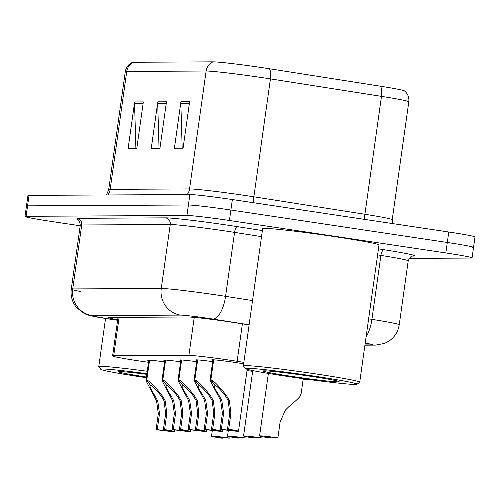 <?xml version="1.0" encoding="UTF-8"?>
<svg xmlns="http://www.w3.org/2000/svg" width="500" height="500" viewBox="0 0 500 500"><rect width="100%" height="100%" fill="white"/><g stroke="black" fill="none" stroke-linecap="round" stroke-linejoin="round"><path stroke-width="0.75" d="M212.862 360.25A18.8 0.688 8 0 1 211.737 359.85A18.8 0.688 8 0 1 234.981 362.438A18.8 0.688 8 0 1 243.637 363.844M243.844 362.35L237.131 361.294A35.25 1.294 -172 0 0 231.394 360.412A35.25 1.294 -172 0 0 188.9 355.387L113.7 355.781A35.25 1.294 -172 0 0 112.606 355.944A35.25 1.294 -172 0 0 144.838 361.775L148.519 362.306M303.15 379.275L307.2 379.256M247.006 370.606A18.8 0.688 8 0 1 252.65 371.35M196.838 360.331A18.8 0.688 8 0 1 195.706 359.931A18.8 0.688 8 0 1 212.675 361.625M180.812 360.419A18.8 0.688 8 0 1 179.681 360.019A18.8 0.688 8 0 1 196.644 361.706M164.788 360.5A18.8 0.688 8 0 1 163.656 360.1A18.8 0.688 8 0 1 180.619 361.794M148.763 360.588A18.8 0.688 8 0 1 147.631 360.181A18.8 0.688 8 0 1 164.594 361.875M133.669 62.263A11.75 11.387 89.7 0 0 126.744 71.438A47 1.725 -172 0 0 125.288 71.656C126.069 67.269 128.463 64.175 132.481 62.375A41.25 1.512 8 0 1 133.669 62.263L213.05 61.85A41.25 1.512 8 0 1 262.769 67.731A41.25 1.512 8 0 1 269.481 68.756L380.538 86.225A41.25 1.512 8 0 1 404.444 90.887C407.812 93.725 409.263 97.356 408.806 101.794A47 1.725 -172 0 0 381.481 96.363A11.75 4.794 -81.1 0 0 380.538 86.225M80.188 225.763L51.231 221.419A35.25 1.294 8 0 1 25 216.469L26.469 206.006A35.25 1.294 8 0 1 27.569 205.844L188.406 205A35.25 1.294 8 0 1 230.9 210.025L447.3 242.469A35.25 1.294 8 0 1 473.531 247.419L475 236.956A35.25 1.294 8 0 0 448.769 232.006L232.369 199.556A35.25 1.294 8 0 0 189.881 194.531L29.038 195.375A35.25 1.294 8 0 0 27.944 195.538L26.469 206.006A35.25 1.294 8 0 1 27.569 205.844L188.406 205A35.25 1.294 8 0 1 230.9 210.025L447.3 242.469A35.25 1.294 8 0 1 473.531 247.419A35.25 1.294 8 0 1 472.431 247.587M135.894 148.431L134.562 103.594A9.4 9.113 -90.3 0 1 134.656 101.956L128.119 148.469L136.794 148.425L143.331 101.912L134.656 101.956M182.175 148.188L180.85 103.35A9.4 9.113 -90.3 0 1 180.938 101.713L174.406 148.225L183.081 148.181L189.619 101.669L180.938 101.713M159.037 148.306L157.706 103.469A9.4 9.113 -90.3 0 1 157.8 101.838L151.263 148.35L159.938 148.306L166.475 101.788L157.8 101.838M249.106 324.913L236.244 322.894A35.25 1.294 -172 0 0 230.5 322.013A35.25 1.294 -172 0 0 188.012 316.988L109.331 317.4A35.25 1.294 -172 0 0 108.231 317.562A35.25 1.294 -172 0 0 117.688 319.788M25 216.469A35.25 1.294 8 0 1 26.094 216.306L186.938 215.463A35.25 1.294 8 0 1 229.425 220.487L445.831 252.938A35.25 1.294 8 0 1 472.056 257.887A35.25 1.294 8 0 1 470.962 258.05L409.169 258.375M213.669 359.812L210.875 379.7C213.844 380.812 219.1 386.194 226.644 395.85L229.344 400.494L230.925 413.281L228.688 429.231A17.625 0.644 -172 0 1 238.494 431.2A17.625 0.644 -172 0 1 220.181 429.275L222.425 413.325L220.662 400.544L210.05 380.288L210.494 379.7L213.294 359.794M218.125 395.894L219.312 395.887C215.062 389.363 213.425 385.744 214.394 385.025L214.069 385.456M210.494 379.7L214.444 384.7M219.312 395.887L221.825 400.538L223.619 413.325L221.375 429.269A12.925 0.475 8 0 0 233.837 430.544A12.925 0.475 8 0 0 227.494 429.237L229.737 413.288L228.188 400.5L225.456 395.856C220.269 389.338 216.675 385.725 214.675 385.019L210.875 379.7M220.181 429.275L221.375 429.269M227.494 429.237L228.688 429.231M270.7 437.081L270.587 437.894L269.394 437.9A17.625 0.644 -172 0 1 259.587 435.931A17.625 0.644 -172 0 1 277.894 437.856L280.138 421.906L285.35 410.138L289.062 406.45C297.863 399.25 301.725 395.231 300.663 394.406M270.587 437.894A12.925 0.475 8 0 1 264.244 436.587A12.925 0.475 8 0 1 276.706 437.863L277.894 437.856M197.644 359.9L194.85 379.781C197.819 380.894 203.075 386.281 210.619 395.931L213.319 400.581L214.9 413.369L212.662 429.319A17.625 0.644 -172 0 1 222.463 431.281A17.625 0.644 -172 0 1 204.156 429.363L206.4 413.413L204.638 400.625L194.025 380.375L194.469 379.787L197.269 359.875M202.1 395.975L203.287 395.969C199.037 389.444 197.4 385.825 198.369 385.106L198.044 385.538M194.469 379.787L198.419 384.781M203.287 395.969L205.794 400.619L207.587 413.406L205.35 429.356A12.925 0.475 8 0 0 217.812 430.631A12.925 0.475 8 0 0 211.469 429.325L213.713 413.375L212.162 400.588L209.431 395.938C204.244 389.419 200.65 385.806 198.65 385.106L194.85 379.781M204.156 429.363L205.35 429.356M211.469 429.325L212.662 429.319M181.619 359.981L178.819 379.869C181.794 380.981 187.05 386.362 194.594 396.019L197.294 400.662L198.875 413.45L196.631 429.4A17.625 0.644 -172 0 1 206.438 431.369A17.625 0.644 -172 0 1 188.131 429.444L190.375 413.494L188.612 400.706L177.994 380.456L178.444 379.869L181.238 359.963M186.075 396.062L187.256 396.056C183.012 389.531 181.375 385.906 182.344 385.194L182.019 385.619M178.444 379.869L182.387 384.862M187.256 396.056L189.769 400.706L191.562 413.488L189.325 429.438A12.925 0.475 8 0 0 201.788 430.712A12.925 0.475 8 0 0 195.444 429.406L197.681 413.456L196.131 400.669L193.406 396.025C188.219 389.5 184.619 385.894 182.619 385.188L178.819 379.869M188.131 429.444L189.325 429.438M195.444 429.406L196.631 429.4M165.588 360.069L162.794 379.95C165.763 381.062 171.025 386.45 178.569 396.1L181.262 400.75L182.85 413.537L180.606 429.481A17.625 0.644 -172 0 1 190.413 431.45A17.625 0.644 -172 0 1 172.106 429.531L174.344 413.581L172.587 400.794L161.969 380.538L162.419 379.95L165.212 360.044M170.044 396.144L171.231 396.138C166.988 389.613 165.344 385.994 166.319 385.275L165.987 385.706M162.419 379.95L166.363 384.95M171.231 396.138L173.744 400.788L175.538 413.575L173.294 429.525A12.925 0.475 8 0 0 185.756 430.794A12.925 0.475 8 0 0 179.419 429.487L181.656 413.544L180.106 400.756L177.381 396.106C172.188 389.588 168.594 385.975 166.594 385.275L162.794 379.95M172.106 429.531L173.294 429.525M179.419 429.487L180.606 429.481M149.562 360.15L146.769 380.037C149.738 381.15 154.994 386.531 162.544 396.188L165.238 400.831L166.825 413.619L164.581 429.569A17.625 0.644 -172 0 1 174.387 431.531A17.625 0.644 -172 0 1 156.081 429.613L158.319 413.663L156.562 400.875L145.944 380.625L146.387 380.037L149.188 360.125M154.019 396.231L155.206 396.225C150.956 389.7 149.319 386.075 150.294 385.356L149.963 385.788M146.387 380.037L150.338 385.031M155.206 396.225L157.719 400.869L159.512 413.656L157.269 429.606A12.925 0.475 8 0 0 169.731 430.881A12.925 0.475 8 0 0 163.388 429.575L165.631 413.625L164.081 400.838L161.356 396.194C156.163 389.669 152.569 386.062 150.569 385.356L146.769 380.037M156.081 429.613L157.269 429.606M163.388 429.575L164.581 429.569M262.056 436.619L261.869 437.938A17.625 0.644 -172 0 0 243.562 436.019A17.625 0.644 -172 0 0 253.369 437.981L254.556 437.975L254.675 437.163M254.556 437.975A12.925 0.475 8 0 1 248.219 436.669A12.925 0.475 8 0 1 260.681 437.944L261.869 437.938M246.031 436.7L245.844 438.025A17.625 0.644 -172 0 0 227.537 436.1A17.625 0.644 -172 0 0 237.344 438.069L238.531 438.062L238.65 437.25M238.531 438.062A12.925 0.475 8 0 1 232.194 436.756A12.925 0.475 8 0 1 244.656 438.031L245.844 438.025M230.006 436.788L229.819 438.106A17.625 0.644 -172 0 0 211.513 436.188A17.625 0.644 -172 0 0 221.319 438.15L222.506 438.144L222.619 437.331M222.506 438.144A12.925 0.475 8 0 1 216.163 436.838A12.925 0.475 8 0 1 228.625 438.113L229.819 438.106M245.381 368.569L243.388 365.919A58.75 2.15 8 0 1 243.356 365.838A58.75 2.15 8 0 1 316 373.938A58.75 2.15 8 0 1 359.719 382.188A58.75 2.15 8 0 1 359.669 382.262L357.013 384.256A56.4 2.069 8 0 1 287.325 376.413A56.4 2.069 8 0 1 245.381 368.569A56.4 2.069 8 0 1 315.094 376.269A56.4 2.069 8 0 1 357.013 384.256M243.356 365.838L262.644 228.625A58.75 2.15 8 0 1 335.288 236.725A58.75 2.15 8 0 1 379 244.975L359.719 382.188M310.644 376.287A38.312 1.406 8 0 1 339.131 381.619A38.312 1.406 8 0 1 291.775 376.388A38.312 1.406 8 0 1 263.3 370.956A38.312 1.406 8 0 1 310.644 376.287M146.356 377.706A56.4 2.069 8 0 1 142.744 377.169A56.4 2.069 8 0 1 100.8 369.325L98.8 366.675A58.75 2.15 8 0 1 98.775 366.594A58.75 2.15 8 0 1 147.256 371.269M100.8 369.325A56.4 2.069 8 0 1 146.919 373.681M146.45 377.031A38.312 1.406 8 0 1 118.719 371.719A38.312 1.406 8 0 1 146.825 374.35M242.394 323.856L237.131 361.294M194.244 317.387L188.9 355.387M119.1 317.344L113.7 355.781M107.825 194.963A11.75 11.387 89.7 0 0 110.175 189.35L189.556 188.931A47 1.725 8 0 1 246.206 195.631A47 1.725 8 0 1 253.863 196.806L364.913 214.275A47 1.725 8 0 1 392.231 219.7L392.331 223.544M106.475 194.969L108.713 189.569A47 1.725 8 0 1 110.175 189.35L126.744 71.438L206.125 71.019A11.75 11.387 -90.3 0 1 213.05 61.85M364.681 219.394A11.75 4.794 98.9 0 1 364.913 214.275L381.481 96.363L270.431 78.894A47 1.725 -172 0 0 262.781 77.719A47 1.725 -172 0 0 206.125 71.019L189.556 188.931A11.75 11.387 89.7 0 1 187.206 194.55M269.481 68.756A11.75 4.794 -81.1 0 1 270.431 78.894L253.863 196.806A11.75 4.794 98.9 0 0 253.7 202.756M29.038 195.375L26.094 216.306M189.881 194.531L186.938 215.463M232.369 199.556L229.425 220.487M448.769 232.006L445.831 252.938M157.706 103.469L166.244 103.425M180.85 103.35L189.387 103.306M134.562 103.594L143.106 103.55M249.131 324.769L212.688 319.037A23.5 0.862 -172 0 0 208.856 318.45A23.5 0.862 -172 0 0 180.531 315.1L92.013 315.562A23.5 0.862 -172 0 0 108.769 318.975A23.5 0.862 -172 0 0 112.769 319.562L117.619 320.256M80.481 291.488A47 1.725 8 0 1 71.275 289.144A47 1.725 8 0 1 72.737 288.931L161.256 288.463A47 1.725 8 0 1 217.913 295.163A47 1.725 8 0 1 225.569 296.337L234.556 232.381A47 1.725 -172 0 0 226.9 231.206A47 1.725 -172 0 0 170.25 224.513L81.725 224.975A47 1.725 -172 0 0 80.269 225.194C79.25 217.956 76.469 219.656 77.156 219.281M92.013 315.562A23.5 22.775 89.7 0 1 72.737 288.931L81.725 224.975A5.875 5.694 -90.3 0 0 76.906 218.312L165.431 217.85A5.875 5.694 -90.3 0 1 170.25 224.513L161.256 288.463A23.5 22.775 89.7 0 0 180.531 315.1M80.269 225.194L71.275 289.144C70.431 296.069 72.213 302.231 76.619 307.631L84.444 313.688L89.506 315.525L112.706 319.569A23.5 1.681 -81.8 0 0 112.769 319.562M165.431 217.85A52.875 1.938 8 0 1 229.163 225.387A52.875 1.938 8 0 1 237.775 226.706L262.369 230.575M378.456 248.837L384.119 249.731A52.875 1.938 8 0 1 413.212 256.081L412.406 256.081M368.619 318.837L371.912 319.356L380.9 255.406L377.606 254.887M366.1 336.781A23.5 9.588 -81.1 0 0 371.912 319.356A47 1.725 8 0 1 399.231 324.787L408.219 260.831A47 1.725 -172 0 0 380.9 255.406A5.875 2.4 98.9 0 1 384.119 249.731M212.688 319.037A23.5 9.588 -81.1 0 0 225.569 296.337L252.525 300.581M261.519 236.625L234.556 232.381A5.875 2.4 98.9 0 1 237.775 226.706M364.956 344.919L371.962 344.881A23.5 0.862 -172 0 0 365.213 343.081M412.688 256.025A5.875 5.694 -90.3 0 1 413.212 256.081M371.962 344.881A23.5 22.775 89.7 0 0 375.356 345.125L384.438 343.462L389.05 341.05C394.75 337.069 398.144 331.65 399.231 324.787M229.737 413.288L230.925 413.281M225.456 395.856L226.644 395.85M222.425 413.325L223.619 413.325M213.713 413.375L214.9 413.369M209.431 395.938L210.619 395.931M206.4 413.413L207.587 413.406M197.681 413.456L198.875 413.45M193.406 396.025L194.594 396.019M190.375 413.494L191.562 413.488M181.656 413.544L182.85 413.537M177.381 396.106L178.569 396.1M174.344 413.581L175.538 413.575M165.631 413.625L166.825 413.619M161.356 396.194L162.544 396.188M158.319 413.663L159.512 413.656M118.025 317.35L112.606 355.944M125.288 71.656L108.713 189.569M408.806 101.794L392.231 219.7M472.056 257.887L473.531 247.419M408.219 260.831C411.194 254.156 413.394 256.556 412.837 256.006M364.919 345.181L375.356 345.125M112.706 319.569L117.619 320.269M238.494 431.2L247.194 369.288M210.05 380.288L212.931 359.775M259.587 435.931L268.375 373.419M300.963 394.837L303.231 378.706M222.463 431.281L222.7 429.625M194.025 380.375L196.906 359.856M206.438 431.369L206.669 429.712M177.994 380.456L180.881 359.944M190.413 431.45L190.644 429.794M161.969 380.538L164.856 360.025M174.387 431.531L174.619 429.881M145.944 380.625L148.825 360.112M243.562 436.019L252.763 370.575M227.537 436.1L228.344 430.363M211.513 436.188L212.319 430.45M98.775 366.594L105.531 318.5"/></g></svg>
